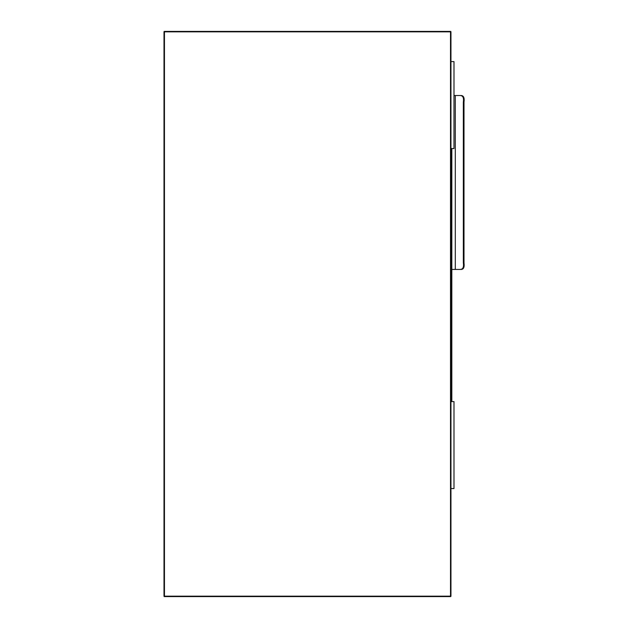 <?xml version="1.0" encoding="UTF-8"?>
<svg xmlns="http://www.w3.org/2000/svg" width="628" height="628" viewBox="0 0 628 628"><rect width="100%" height="100%" fill="white"/><g stroke="black" fill="none" stroke-linecap="round" stroke-linejoin="round"><path stroke-width="0.94" d="M450.951 31.832L450.951 596.168A0.432 0.432 0 0 1 450.519 596.6L164.442 596.6A0.432 0.432 0 0 1 164.002 596.168L164.002 31.832A0.432 0.432 0 0 1 164.442 31.4L450.519 31.4A0.432 0.432 0 0 1 450.951 31.832L164.442 31.832L164.442 596.168L450.519 596.168L450.519 31.4M453.997 95.527L460.01 95.527C462.86 95.495 463.966 97.67 463.346 102.05L463.998 102.05C464.571 97.772 463.59 95.597 461.054 95.527L460.01 95.527M451.822 269.436L461.054 269.436C463.582 269.381 464.563 267.206 463.998 262.912L463.998 102.05M450.951 488.56L453.997 488.56L453.997 401.606L450.951 401.606M460.01 269.436L455.3 269.436L460.01 269.436C462.867 269.451 463.974 267.277 463.346 262.912L463.346 102.05M450.951 61.615L453.997 61.615L453.997 148.569L450.951 148.569M451.822 401.606L451.822 148.569M164.002 31.832L164.442 31.4M164.442 596.6L164.002 596.168M450.951 596.168L450.519 596.6M455.3 269.436L455.3 95.527M463.998 262.912L463.346 262.912"/></g></svg>
